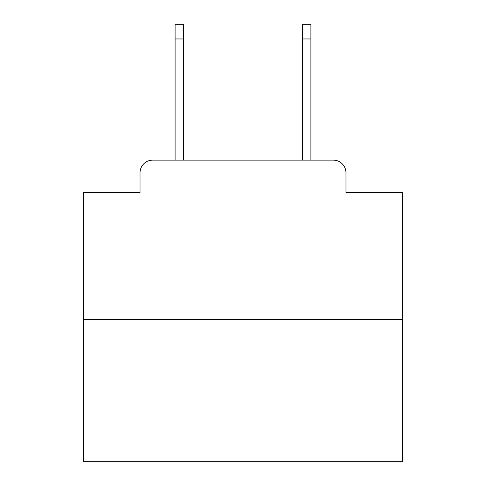 <?xml version="1.0" encoding="UTF-8"?>
<svg xmlns="http://www.w3.org/2000/svg" width="486" height="486" viewBox="0 0 486 486"><rect width="100%" height="100%" fill="white"/><g stroke="black" fill="none" stroke-linecap="round" stroke-linejoin="round"><path stroke-width="0.73" d="M140.029 172.864L140.029 192.626L140.029 172.864A12.751 12.751 0 0 1 152.78 160.113L175.094 160.113L175.094 24.3L183.386 24.3L183.386 160.113L193.264 160.113M402.402 319.515L83.598 319.515L83.598 461.7L402.402 461.7L402.402 192.626L345.971 192.626L345.971 172.864A12.751 12.751 0 0 0 333.22 160.113L152.78 160.113M83.598 319.515L83.598 192.626L140.029 192.626M292.736 160.113L302.614 160.113L302.614 24.3L310.906 24.3L310.906 160.113L333.22 160.113M345.971 192.626L345.971 172.864M175.094 38.965L183.386 38.965M310.906 38.965L302.614 38.965"/></g></svg>

